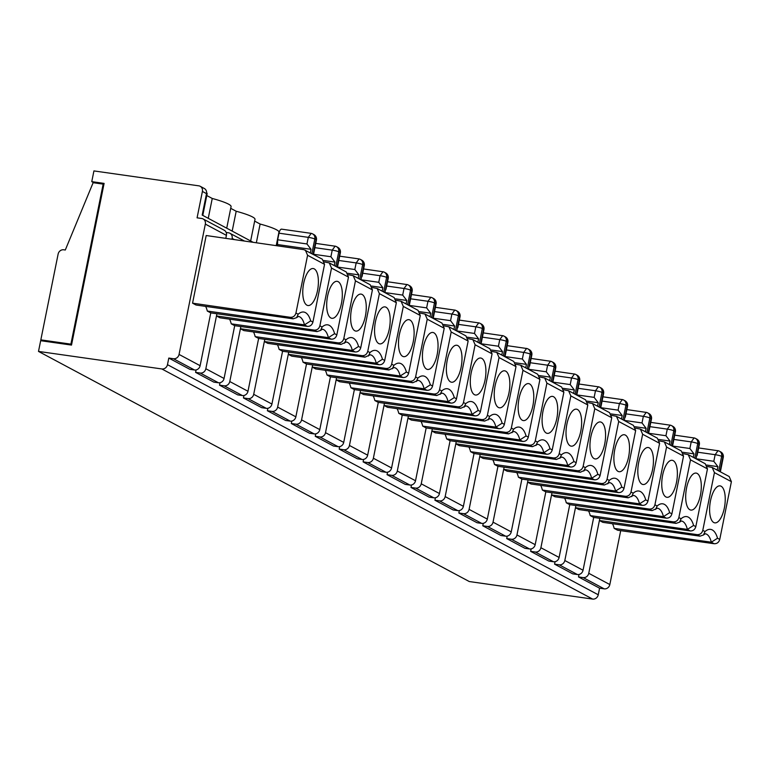 <?xml version="1.0" encoding="UTF-8"?>
<svg xmlns="http://www.w3.org/2000/svg" width="770" height="770" viewBox="0 0 770 770"><rect width="100%" height="100%" fill="white"/><g stroke="black" fill="none" stroke-linecap="round" stroke-linejoin="round"><path stroke-width="1.16" d="M612.477 523.716A25.468 10.145 98.1 0 1 614.162 528.384L711.307 542.205L717.524 538.23A30.559 12.166 98.1 0 0 705.022 531.55L703.482 534.977L699.997 536.161L602.862 522.349L599.407 520.501L588.761 573.294A5.092 4.62 118.1 0 1 583.131 577.587L578.511 576.932L599.58 588.184L604.209 588.848A5.092 4.62 -61.9 0 0 609.83 584.555L620.697 530.665M705.022 531.55L702.789 530.357L714.435 472.616L712.192 467.457L707.399 466.505M706.725 465.061L717.89 466.649L717.197 470.124M614.162 528.384L617.617 530.232L714.156 543.726C717.005 543.812 718.872 542.378 719.748 539.424L731.394 481.673L729.19 476.534L712.192 467.457M696.475 458.824L713.809 461.288L717.89 466.649M720.335 471.808L721.038 468.324M599.849 518.306L599.407 520.501L697.139 534.64L699.997 536.161M724.339 508.056A18.672 7.44 98.1 0 0 719.613 485.851A18.672 7.44 98.1 0 0 710.518 500.673A18.672 7.44 98.1 0 0 714.368 522.763A18.672 7.44 98.1 0 0 724.339 508.056M702.789 530.357C701.903 533.321 700.026 534.746 697.139 534.64M507.209 536.122L506.708 538.577L511.338 539.231A5.092 4.62 118.1 0 0 516.959 534.948L528.047 479.96M516.959 534.948L535.179 544.679L545.824 491.876L542.369 490.038A25.468 10.145 98.1 0 0 540.675 485.36M633.229 493.195L630.996 492.011C630.11 494.966 628.224 496.39 625.346 496.284L527.604 482.145L531.059 483.993L628.195 497.805L633.479 495.418A25.468 10.145 -81.9 0 1 639.504 503.85L645.722 499.874A30.559 12.166 98.1 0 0 633.229 493.195L631.689 496.621M630.996 492.011L642.642 434.261L640.39 429.102L635.596 428.149M634.932 426.705L646.097 428.293L645.395 431.778M624.672 420.468L642.016 422.932L646.097 428.293M542.369 490.038L639.504 503.85L642.363 505.37C645.212 505.466 647.069 504.023 647.955 501.068L659.601 443.318L657.397 438.178L640.39 429.102M531.136 548.904L530.646 551.359L535.275 552.023A5.092 4.62 118.1 0 0 540.896 547.73L551.984 492.742M540.896 547.73L559.107 557.461L569.752 504.668L566.297 502.82A25.468 10.145 98.1 0 0 564.612 498.151M657.157 505.986L654.924 504.793C654.038 507.748 652.161 509.172 649.274 509.066L551.541 494.937L554.997 496.775L652.132 510.597L657.407 508.2A25.468 10.145 -81.9 0 1 663.442 516.631L669.659 512.656A30.559 12.166 98.1 0 0 657.157 505.986L655.616 509.413M654.924 504.793L666.57 447.043L664.327 441.884L659.534 440.931M658.86 439.487L670.025 441.075L669.332 444.56M648.61 433.25L665.944 435.724L670.025 441.075M566.297 502.82L663.442 516.631L666.291 518.162C669.14 518.249 671.007 516.814 671.892 513.85L683.529 456.11L681.325 450.97L664.327 441.884M483.271 523.34L482.78 525.794L487.41 526.449A5.092 4.62 118.1 0 0 493.031 522.156L504.119 467.169M493.031 522.156L511.241 531.887L521.887 479.094L518.441 477.246A25.468 10.145 98.1 0 0 516.747 472.578M609.291 480.413L607.068 479.219C606.173 482.184 604.296 483.608 601.409 483.502L503.676 469.363L507.132 471.211L604.267 485.023L609.542 482.626A25.468 10.145 -81.9 0 1 615.577 491.067L621.794 487.092A30.559 12.166 98.1 0 0 609.291 480.413L607.751 483.839M607.068 479.219L618.705 421.479L616.462 416.32L611.669 415.367M610.995 413.923L622.17 415.511L621.467 418.986M600.744 407.686L618.089 410.15L622.17 415.511M518.441 477.246L615.577 491.067L618.425 492.588C621.274 492.675 623.142 491.241 624.027 488.286L635.664 430.536L633.46 425.396L616.462 416.32M459.344 510.549L458.853 513.013L463.473 513.667A5.092 4.62 118.1 0 0 469.094 509.374L480.182 454.387M469.094 509.374L487.314 519.105L497.959 466.312L494.504 464.464A25.468 10.145 98.1 0 0 492.819 459.796M585.364 467.631L583.131 466.437C582.245 469.392 580.359 470.826 577.481 470.711L479.739 456.581L483.194 458.429L580.33 472.241L585.585 469.844A25.468 10.145 -81.9 0 1 591.639 478.276L597.857 474.31A30.559 12.166 98.1 0 0 585.364 467.631L583.824 471.057M583.131 466.437L594.777 408.697L592.525 403.528L587.731 402.585M587.067 401.141L598.232 402.729L597.53 406.204M576.807 394.904L594.151 397.368L598.232 402.729M494.504 464.464L591.639 478.276L594.498 479.806C597.347 479.893 599.204 478.459 600.09 475.494L611.736 417.754L609.532 412.614L592.525 403.528M435.416 497.767L434.915 500.221L439.545 500.885A5.092 4.62 118.1 0 0 445.166 496.592L456.254 441.605M445.166 496.592L463.386 506.323L474.031 453.53L470.576 451.682A25.468 10.145 98.1 0 0 468.882 447.014M561.426 454.849L559.203 453.655C558.317 456.61 556.431 458.034 553.543 457.929L455.811 443.799L459.267 445.637L556.402 459.459L561.686 457.062A25.468 10.145 -81.9 0 1 567.711 465.494L573.929 461.519A30.559 12.166 98.1 0 0 561.426 454.849L559.886 458.275M559.203 453.655L570.84 395.905L568.597 390.746L563.804 389.793M563.13 388.35L574.304 389.938L573.602 393.422M552.879 382.113L570.224 384.586L574.304 389.938M470.576 451.682L567.711 465.494L570.56 467.024C573.409 467.111 575.277 465.677 576.162 462.712L587.799 404.972L585.595 399.832L568.597 390.746M411.478 484.985L410.988 487.439L415.608 488.093A5.092 4.62 118.1 0 0 421.228 483.81L432.317 428.823M421.228 483.81L439.449 493.541L450.094 440.738L446.639 438.9A25.468 10.145 98.1 0 0 444.954 434.222M537.499 442.057L535.265 440.873C534.38 443.828 532.494 445.253 529.616 445.147L431.874 431.007L435.329 432.856L532.474 446.667L537.749 444.28A25.468 10.145 -81.9 0 1 543.774 452.712L550.001 448.737A30.559 12.166 98.1 0 0 537.499 442.057L535.959 445.483M535.265 440.873L546.912 383.123L544.669 377.964L539.876 377.011M539.202 375.567L550.367 377.156L549.665 380.64M528.942 369.331L546.286 371.794L550.367 377.156M446.639 438.9L543.774 452.712L546.633 454.233C549.482 454.329 551.339 452.885 552.225 449.93L563.871 392.18L561.667 387.041M387.551 472.203L387.05 474.657L391.68 475.311A5.092 4.62 118.1 0 0 397.301 471.019L408.389 416.031M397.301 471.019L415.521 480.75L426.166 427.956L422.711 426.108A25.468 10.145 98.1 0 0 421.017 421.44M513.561 429.275L511.338 428.082C510.452 431.046 508.566 432.471 505.678 432.365L407.946 418.226L411.401 420.074L508.537 433.885L513.821 431.489A25.468 10.145 -81.9 0 1 519.846 439.93L526.064 435.955A30.559 12.166 98.1 0 0 513.561 429.275L512.021 432.702M511.338 428.082L522.974 370.341L520.732 365.182L515.938 364.229M515.265 362.786L526.439 364.374L525.737 367.848M505.014 356.548L522.358 359.012L526.439 364.374M422.711 426.108L519.846 439.93L522.695 441.451C525.544 441.537 527.412 440.103 528.297 437.148L539.934 379.398L537.729 374.258L520.732 365.182M363.613 459.411L363.122 461.875L367.742 462.529A5.092 4.62 118.1 0 0 373.373 458.237L384.451 403.249M373.373 458.237L391.583 467.967L402.229 415.174L398.773 413.326A25.468 10.145 98.1 0 0 397.089 408.658M489.633 416.493L487.4 415.3C486.515 418.254 484.628 419.689 481.75 419.573L384.018 405.444L387.464 407.292L484.609 421.103L489.884 418.707A25.468 10.145 -81.9 0 1 495.909 427.138L502.136 423.173A30.559 12.166 98.1 0 0 489.633 416.493L488.093 419.919M487.4 415.3L499.047 357.559L496.804 352.391L492.011 351.447M491.337 350.003L502.502 351.592L501.799 355.066M481.086 343.767L498.421 346.231L502.502 351.592M398.773 413.326L495.909 427.138L498.768 428.669C501.616 428.755 503.484 427.321 504.36 424.357L516.006 366.616L513.802 361.476L496.794 352.391M339.686 446.629L339.185 449.083L343.815 449.747A5.092 4.62 118.1 0 0 349.436 445.455L360.524 390.467M349.436 445.455L367.656 455.186L378.301 402.392L374.846 400.544A25.468 10.145 98.1 0 0 373.152 395.876M465.696 403.711L463.473 402.517C462.587 405.472 460.701 406.897 457.823 406.791L360.081 392.661L363.536 394.5L460.672 408.321L465.956 405.925A25.468 10.145 -81.9 0 1 471.981 414.356L478.199 410.381A30.559 12.166 98.1 0 0 465.696 403.711L464.156 407.137M463.473 402.517L475.109 344.767L472.867 339.608L468.073 338.656M467.4 337.212L478.574 338.8L477.872 342.284M457.149 330.975L474.493 333.449L478.574 338.8M374.846 400.544L471.981 414.356L474.83 415.887C477.679 415.973 479.546 414.539 480.432 411.575L492.069 353.834L489.864 348.695L472.867 339.608M315.748 433.847L315.257 436.301L319.877 436.956A5.092 4.62 118.1 0 0 325.508 432.673L336.596 377.685M325.508 432.673L343.718 442.404L354.364 389.601L350.908 387.762A25.468 10.145 98.1 0 0 349.224 383.085M441.768 390.919L439.535 389.736C438.65 392.69 436.763 394.115 433.885 394.009L336.153 379.87L339.608 381.718L436.744 395.53L442.019 393.143A25.468 10.145 -81.9 0 1 448.044 401.574L454.271 397.599A30.559 12.166 98.1 0 0 441.768 390.919L440.228 394.346M439.535 389.736L451.182 331.986L448.939 326.827L444.146 325.874M443.472 324.43L454.637 326.018L453.934 329.502M433.221 318.193L450.556 320.657L454.637 326.018M350.908 387.762L448.044 401.574L450.902 403.095C453.751 403.191 455.619 401.748 456.494 398.793L468.141 341.043L465.937 335.903L448.929 326.827M291.82 421.065L291.32 423.519L295.95 424.174A5.092 4.62 118.1 0 0 301.57 419.881L312.659 364.893M301.57 419.881L319.791 429.612L330.436 376.819L326.981 374.971A25.468 10.145 98.1 0 0 325.286 370.303M417.831 378.137L415.608 376.944C414.722 379.908 412.836 381.333 409.958 381.227L312.216 367.088L315.671 368.936L412.807 382.748L418.052 380.351A25.468 10.145 -81.9 0 1 424.116 388.792L430.334 384.817A30.559 12.166 98.1 0 0 417.831 378.137L416.3 381.564M415.608 376.944L427.244 319.204L425.002 314.044L420.208 313.092M419.544 311.648L430.709 313.236L430.007 316.711M409.284 305.411L426.628 307.875L430.709 313.236M326.981 374.971L424.116 388.792L426.975 390.313C429.814 390.4 431.681 388.966 432.567 386.011L444.213 328.261L441.999 323.121M267.883 408.273L267.392 410.737L272.012 411.392A5.092 4.62 118.1 0 0 277.643 407.099L288.731 352.111M277.643 407.099L295.853 416.83L306.498 364.037L303.043 362.189A25.468 10.145 98.1 0 0 301.359 357.521M393.903 365.355L391.67 364.162C390.785 367.117 388.898 368.551 386.02 368.435L288.288 354.306L291.743 356.154L388.879 369.966L394.153 367.569A25.468 10.145 -81.9 0 1 400.179 376.001L406.406 372.035A30.559 12.166 98.1 0 0 393.903 365.355L392.363 368.782M391.67 364.162L403.316 306.422L401.074 301.253L396.281 300.31M395.607 298.866L406.772 300.454L406.069 303.929M385.356 292.629L402.691 295.093L406.772 300.454M303.043 362.189L400.179 376.001L403.037 377.531C405.886 377.618 407.753 376.183 408.629 373.219L420.276 315.479L418.072 310.339L401.064 301.253M256.343 242.771L260.116 224.041A35.651 4.697 -168.6 0 1 278.942 232.145L276.218 245.649M243.955 395.491L243.455 397.946L248.084 398.61A5.092 4.62 118.1 0 0 253.705 394.317L264.793 339.329M253.705 394.317L271.925 404.048L282.571 351.255L279.115 349.407A25.468 10.145 98.1 0 0 277.421 344.739M369.975 352.573L367.742 351.38C366.857 354.335 364.97 355.759 362.092 355.653L264.351 341.524L267.806 343.362L364.942 357.184L370.226 354.787A25.468 10.145 -81.9 0 1 376.251 363.219L382.469 359.244A30.559 12.166 98.1 0 0 369.975 352.573L368.435 356M367.742 351.38L379.389 293.63L377.136 288.471L372.343 287.518M371.679 286.074L382.844 287.662L382.141 291.147M361.419 279.837L378.763 282.311L382.844 287.662M279.115 349.407L376.251 363.219L379.11 364.749C381.949 364.836 383.816 363.401 384.702 360.437L396.348 302.697L394.134 297.557L377.136 288.471M232.184 231.106L236.188 211.249A35.651 4.697 -168.6 0 1 255.005 219.354L250.654 240.972M220.018 382.709L219.527 385.164L224.147 385.818A5.092 4.62 118.1 0 0 229.778 381.535L240.866 326.547M229.778 381.535L247.988 391.266L258.633 338.463L255.178 336.625A25.468 10.145 98.1 0 0 253.494 331.947M255.178 336.625L352.323 350.437L358.541 346.462A30.559 12.166 98.1 0 0 346.038 339.782L343.805 338.598C342.919 341.553 341.043 342.977 338.155 342.871L240.423 328.732L243.878 330.58L341.014 344.392L346.259 341.995M343.805 338.598L355.451 280.848L353.209 275.689L348.415 274.736M347.742 273.292L358.907 274.88L358.204 278.365M337.491 267.055L354.826 269.519L358.907 274.88M346.038 339.782L344.498 343.208M578.511 576.932L579.001 574.478M700.402 495.274A18.672 7.44 98.1 0 0 695.685 473.059A18.672 7.44 98.1 0 0 686.59 487.891A18.672 7.44 98.1 0 0 690.43 509.981A18.672 7.44 98.1 0 0 700.402 495.274M583.044 570.243A5.092 4.62 118.1 0 1 577.423 574.535L572.793 573.881L554.573 564.15L559.203 564.805A5.092 4.62 118.1 0 0 564.824 560.512L583.044 570.243L593.689 517.45L590.234 515.602L687.369 529.413L693.587 525.448L695.82 526.632L707.466 468.892L705.262 463.752L688.255 454.666L683.462 453.722M693.587 525.448A30.559 12.166 98.1 0 0 681.094 518.768L678.861 517.575L690.507 459.834L688.255 454.666M695.82 526.632C694.935 529.596 693.077 531.031 690.228 530.944L687.369 529.413A25.468 10.145 -81.9 0 0 681.335 520.982L681.306 520.982M593.689 517.45L690.228 530.944M697.1 455.542L699.343 444.588A5.092 0.674 -168.6 0 0 698.977 444.242A5.092 4.62 -61.9 0 0 696.754 439.092A5.092 5.092 0 0 1 699.343 444.588M554.573 564.15L555.074 561.686M219.527 385.164L237.738 394.894L242.367 395.549A5.092 4.62 118.1 0 0 247.988 391.266M243.455 397.946L261.675 407.677L266.295 408.341A5.092 4.62 118.1 0 0 271.925 404.048M267.392 410.737L285.603 420.468L290.232 421.123A5.092 4.62 118.1 0 0 295.853 416.83M291.32 423.519L309.54 433.25L314.16 433.905A5.092 4.62 118.1 0 0 319.791 429.612M315.257 436.301L333.468 446.032L338.097 446.687A5.092 4.62 118.1 0 0 343.718 442.404M339.185 449.083L357.405 458.814L362.025 459.478A5.092 4.62 118.1 0 0 367.656 455.186M363.122 461.875L381.333 471.606L385.963 472.26A5.092 4.62 118.1 0 0 391.583 467.967M387.05 474.657L405.27 484.388L409.89 485.042A5.092 4.62 118.1 0 0 415.521 480.75M410.988 487.439L429.198 497.17L433.828 497.824A5.092 4.62 118.1 0 0 439.449 493.541M434.915 500.221L453.135 509.952L457.755 510.616A5.092 4.62 118.1 0 0 463.386 506.323M458.853 513.013L477.063 522.743L481.693 523.398A5.092 4.62 118.1 0 0 487.314 519.105M482.78 525.794L501 535.525L505.621 536.18A5.092 4.62 118.1 0 0 511.241 531.887M506.708 538.577L524.928 548.307L529.558 548.962A5.092 4.62 118.1 0 0 535.179 544.679M530.646 551.359L548.866 561.089L553.486 561.754A5.092 4.62 118.1 0 0 559.107 557.461M203.107 218.95L224.185 230.211A5.092 4.62 118.1 0 1 226.409 235.36L205.33 224.099A5.092 4.62 -61.9 0 0 201.702 218.488L197.082 217.833L202.404 191.441A5.092 4.62 -61.9 0 0 200.181 186.282L204.291 188.486A5.092 4.62 -61.9 0 1 206.514 193.636L202.192 215.08L253.176 242.319M205.629 306.383A25.468 10.145 -81.9 0 1 207.313 311.051L304.458 324.863L310.676 320.897L312.909 322.081C312.023 325.046 310.156 326.48 307.307 326.393L210.768 312.899L200.123 365.692A5.092 4.62 118.1 0 1 194.502 369.985L189.872 369.331L168.803 358.069L173.433 358.724A5.092 4.62 -61.9 0 0 179.054 354.431L205.33 224.099M200.181 186.282A5.092 4.62 -61.9 0 0 198.776 185.83L93.93 170.921L91.765 181.643L104.104 183.395L71.504 345.085L40.666 340.696L38.5 351.418L161.844 368.955A5.092 4.62 -61.9 0 0 167.475 364.672L168.803 358.069M38.5 351.418L469.276 581.543L592.63 599.079A5.092 4.62 -61.9 0 0 598.251 594.787L599.58 588.184M205.84 368.743L224.06 378.474L234.706 325.681L231.25 323.833L328.386 337.655L334.603 333.68A30.559 12.166 98.1 0 0 322.11 327L320.57 330.426L317.076 331.61L219.941 317.798L216.486 315.95L205.84 368.743A5.092 4.62 118.1 0 1 200.219 373.036L195.59 372.382L196.09 369.927M195.59 372.382L213.81 382.113L218.439 382.767A5.092 4.62 118.1 0 0 224.06 378.474M681.094 518.768L679.554 522.195L676.06 523.379L578.925 509.567L575.469 507.719L575.912 505.524M678.861 517.575C677.975 520.539 676.089 521.964 673.211 521.848L676.06 523.379M590.234 515.602A25.468 10.145 98.1 0 0 588.54 510.934M672.537 446.042L689.881 448.506L693.962 453.867L693.26 457.342M682.798 452.279L693.962 453.867M564.824 560.512L575.469 507.719L673.211 521.848M58.125 254.081L40.829 339.868L70.898 344.142L103.161 184.117L93.141 182.692L65.296 250.009L63.746 249.788A5.092 4.62 -61.9 0 0 58.125 254.081M206.62 192.721A35.651 4.697 11.4 0 1 207.14 193.79L202.789 215.398M277.498 245.832L277.672 239.788L279 233.185A5.092 2.031 -81.9 0 1 281.599 229.152A5.092 2.031 -81.9 0 1 281.878 229.248M312.909 322.081L324.545 264.341L322.341 259.201L303.929 249.663L206.196 235.524L192.558 303.168L290.29 317.298C293.178 317.413 295.054 315.979 295.94 313.024L307.586 255.284L305.344 250.115M71.61 344.527L70.898 344.142M103.883 184.492L103.161 184.117M314.189 250.991L313.486 254.466M295.94 313.024L298.173 314.218L296.633 317.644L293.149 318.828L290.29 317.298M192.558 303.168L196.013 305.016L293.149 318.828M310.349 252.791L311.042 249.316L306.961 243.955L308.298 237.352L279 233.185M208.247 218.324L212.251 198.468L206.793 195.551M277.672 239.788L306.961 243.955M303.669 283.341A18.672 7.44 -81.9 0 1 312.764 268.509A18.672 7.44 -81.9 0 1 317.49 290.723A18.672 7.44 -81.9 0 1 307.519 305.43A18.672 7.44 -81.9 0 1 303.669 283.341M225.803 238.363L226.409 235.36M313.554 254.273L330.898 256.737L334.979 262.098L334.276 265.573M323.814 260.51L334.979 262.098M338.117 263.773L337.414 267.257M341.418 303.505A18.672 7.44 98.1 0 0 336.702 281.3A18.672 7.44 98.1 0 0 327.597 296.123A18.672 7.44 98.1 0 0 331.447 318.212A18.672 7.44 98.1 0 0 341.418 303.505M334.603 333.68L336.837 334.873C335.951 337.828 334.084 339.262 331.244 339.175L328.386 337.655A25.468 10.145 -81.9 0 0 322.351 329.214L320.57 330.426M322.11 327L319.877 325.806C318.992 328.771 317.105 330.195 314.227 330.089L317.076 331.61M319.877 325.806L331.524 268.066L329.271 262.907L324.478 261.954M336.837 334.873L348.483 277.123L346.269 271.983L329.271 262.907M216.928 313.756L216.486 315.95L314.227 330.089M231.25 323.833A25.468 10.145 98.1 0 0 229.556 319.165M234.706 325.681L331.244 339.175M226.168 232.473L228.498 232.8A5.092 4.62 118.1 0 1 232.126 238.411L234.34 239.595M231.953 239.249L232.126 238.411M226.717 228.19L231.077 206.572A35.651 4.697 -168.6 0 0 212.251 198.468M93.93 182.798L91.765 181.643M230.721 208.333L236.188 211.249M254.658 221.115L260.116 224.041M42.995 341.023L40.829 339.868M210.768 312.899L207.313 311.051M277.749 244.581L311.042 249.316M358.541 346.462L360.764 347.655L372.411 289.905L370.206 284.765L353.199 275.689M360.764 347.655C359.888 350.61 358.021 352.054 355.172 351.957L352.323 350.437A25.468 10.145 -81.9 0 0 346.279 342.005M258.633 338.463L355.172 351.957M282.571 351.255L379.11 364.749M306.498 364.037L403.037 377.531M330.436 376.819L426.975 390.313M354.364 389.601L450.902 403.095M378.301 402.392L474.83 415.887M402.229 415.174L498.768 428.669M426.166 427.956L522.695 441.451M450.094 440.738L546.633 454.233M474.031 453.53L570.56 467.024M497.959 466.312L594.498 479.806M521.887 479.094L618.425 492.588M545.824 491.876L642.363 505.37M569.752 504.668L666.291 518.162M365.355 316.297A18.672 7.44 98.1 0 0 360.63 294.082A18.672 7.44 98.1 0 0 351.534 308.914A18.672 7.44 98.1 0 0 355.384 330.994A18.672 7.44 98.1 0 0 365.355 316.297M389.283 329.079A18.672 7.44 98.1 0 0 384.567 306.864A18.672 7.44 98.1 0 0 375.462 321.696A18.672 7.44 98.1 0 0 379.312 343.786A18.672 7.44 98.1 0 0 389.283 329.079M413.221 341.861A18.672 7.44 98.1 0 0 408.495 319.646A18.672 7.44 98.1 0 0 399.399 334.478A18.672 7.44 98.1 0 0 403.249 356.568A18.672 7.44 98.1 0 0 413.221 341.861M437.148 354.643A18.672 7.44 98.1 0 0 432.432 332.438A18.672 7.44 98.1 0 0 423.327 347.26A18.672 7.44 98.1 0 0 427.177 369.35A18.672 7.44 98.1 0 0 437.148 354.643M461.086 367.434A18.672 7.44 98.1 0 0 456.36 345.22A18.672 7.44 98.1 0 0 447.264 360.052A18.672 7.44 98.1 0 0 451.114 382.132A18.672 7.44 98.1 0 0 461.086 367.434M485.013 380.216A18.672 7.44 98.1 0 0 480.297 358.002A18.672 7.44 98.1 0 0 471.192 372.834A18.672 7.44 98.1 0 0 475.042 394.923A18.672 7.44 98.1 0 0 485.013 380.216M508.951 392.998A18.672 7.44 98.1 0 0 504.225 370.784A18.672 7.44 98.1 0 0 495.129 385.616A18.672 7.44 98.1 0 0 498.979 407.705A18.672 7.44 98.1 0 0 508.951 392.998M532.879 405.78A18.672 7.44 98.1 0 0 528.162 383.575A18.672 7.44 98.1 0 0 519.057 398.398A18.672 7.44 98.1 0 0 522.907 420.487A18.672 7.44 98.1 0 0 532.879 405.78M556.806 418.572A18.672 7.44 98.1 0 0 552.09 396.358A18.672 7.44 98.1 0 0 542.994 411.19A18.672 7.44 98.1 0 0 546.844 433.269A18.672 7.44 98.1 0 0 556.806 418.572M580.744 431.354A18.672 7.44 98.1 0 0 576.018 409.139A18.672 7.44 98.1 0 0 566.922 423.972A18.672 7.44 98.1 0 0 570.772 446.061A18.672 7.44 98.1 0 0 580.744 431.354M604.671 444.136A18.672 7.44 98.1 0 0 599.955 421.922A18.672 7.44 98.1 0 0 590.86 436.754A18.672 7.44 98.1 0 0 594.71 458.843A18.672 7.44 98.1 0 0 604.671 444.136M628.609 456.918A18.672 7.44 98.1 0 0 623.883 434.713A18.672 7.44 98.1 0 0 614.787 449.536A18.672 7.44 98.1 0 0 618.637 471.625A18.672 7.44 98.1 0 0 628.609 456.918M652.537 469.71A18.672 7.44 98.1 0 0 647.82 447.495A18.672 7.44 98.1 0 0 638.725 462.327A18.672 7.44 98.1 0 0 642.565 484.407A18.672 7.44 98.1 0 0 652.537 469.71M676.474 482.492A18.672 7.44 98.1 0 0 671.748 460.277A18.672 7.44 98.1 0 0 662.652 475.109A18.672 7.44 98.1 0 0 666.502 497.199A18.672 7.44 98.1 0 0 676.474 482.492M362.054 276.555L364.287 265.611A5.092 0.674 -168.6 0 0 363.921 265.255A5.092 4.62 -61.9 0 0 361.698 260.106L360.437 259.442A5.092 4.62 -61.9 0 0 359.041 258.98L358.762 258.893M385.982 289.347L388.224 278.394A5.092 0.674 -168.6 0 0 387.859 278.047A5.092 4.62 -61.9 0 0 385.626 272.898L384.374 272.224A5.092 4.62 -61.9 0 0 382.969 271.762L363.613 268.961M409.919 302.129L409.217 305.603M433.847 314.911L433.144 318.395M457.784 327.693L460.017 316.749A5.092 0.674 -168.6 0 0 459.651 316.393A5.092 4.62 -61.9 0 0 457.428 311.244L456.167 310.579A5.092 4.62 -61.9 0 0 454.772 310.118L435.416 307.317M481.712 340.484L481.009 343.959M505.649 353.266L504.947 356.741M529.577 366.048L531.82 355.095A5.092 0.674 -168.6 0 0 531.454 354.749A5.092 4.62 -61.9 0 0 529.221 349.599L527.97 348.925A5.092 4.62 -61.9 0 0 526.565 348.473L507.209 345.663M553.505 378.83L552.812 382.315M577.442 391.622L576.74 395.097M601.37 404.404L600.677 407.879M625.307 417.186L627.55 406.233A5.092 0.674 -168.6 0 0 627.175 405.886A5.092 4.62 -61.9 0 0 624.951 400.737L623.7 400.063A5.092 4.62 -61.9 0 0 622.295 399.611L602.939 396.8M649.235 429.968L648.533 433.452M673.173 442.76L672.47 446.234M583.131 577.587L604.209 588.848M588.761 573.294L609.83 584.555M703.482 534.977L705.272 533.764A25.468 10.145 -81.9 0 1 711.307 542.205L714.156 543.726M719.748 539.424L717.524 538.23M718.025 450.748L715.147 454.695A5.092 0.674 11.4 0 1 721.654 456.35A5.092 4.62 -61.9 0 0 718.025 450.748L698.669 447.938M697.803 452.221L715.147 454.695L713.809 461.288M718.708 470.942L721.654 456.35L722.905 457.024A5.092 0.674 11.4 0 1 723.271 457.37A5.092 5.092 0 0 0 720.682 451.875A5.092 4.62 118.1 0 1 722.905 457.024L719.969 471.606M714.435 472.616L731.394 481.673M675.406 431.806A5.092 0.674 -168.6 0 0 675.04 431.46A5.092 4.62 -61.9 0 0 672.816 426.311A5.092 5.092 0 0 1 675.406 431.806L672.499 446.253M646.916 432.586L649.851 418.004L651.112 418.668A5.092 4.62 -61.9 0 0 648.889 413.519L647.628 412.855A5.092 4.62 -61.9 0 0 646.222 412.393L626.867 409.592M648.167 433.26L651.112 418.668A5.092 0.674 -168.6 0 1 651.478 419.024L648.561 433.462M646.222 412.393L643.345 416.339A5.092 0.674 11.4 0 1 649.851 418.004A5.092 4.62 -61.9 0 0 647.628 412.855A5.092 5.092 0 0 0 645.943 412.297M626.01 413.875L643.345 416.339L642.016 422.932M625.346 496.284L628.195 497.805M670.843 445.368L673.788 430.786L675.04 431.46L672.104 446.042M670.16 425.175L667.282 429.121A5.092 0.674 11.4 0 1 673.788 430.786A5.092 4.62 -61.9 0 0 670.16 425.175L650.804 422.374M649.938 426.657L667.282 429.121L665.944 435.724M649.274 509.066L652.132 510.597M622.978 419.804L625.923 405.213L627.175 405.886L624.239 420.468M622.295 399.611L619.417 403.557A5.092 0.674 11.4 0 1 625.923 405.213A5.092 4.62 -61.9 0 0 623.7 400.063A5.092 5.092 0 0 0 622.016 399.514M602.073 401.083L619.417 403.557L618.089 410.15M601.409 483.502L604.267 485.023M599.05 407.012L601.986 392.431L603.247 393.104A5.092 4.62 -61.9 0 0 601.024 387.955L599.763 387.281A5.092 4.62 -61.9 0 0 598.367 386.829L579.001 384.018M600.302 407.686L603.247 393.104A5.092 0.674 -168.6 0 1 603.613 393.451A5.092 5.092 0 0 0 601.024 387.955M598.367 386.829L595.479 390.765A5.092 0.674 11.4 0 1 601.986 392.431A5.092 4.62 -61.9 0 0 599.763 387.281A5.092 5.092 0 0 0 598.078 386.733M578.145 388.301L595.479 390.765L594.151 397.368M577.481 470.711L580.33 472.241M575.113 394.23L578.058 379.649L579.309 380.322A5.092 4.62 -61.9 0 0 577.086 375.173L575.835 374.499A5.092 4.62 -61.9 0 0 574.43 374.037L555.074 371.236M576.374 394.904L579.309 380.322A5.092 0.674 -168.6 0 1 579.685 380.669A5.092 5.092 0 0 0 577.086 375.173M574.43 374.037L571.552 377.983A5.092 0.674 11.4 0 1 578.058 379.649A5.092 4.62 -61.9 0 0 575.835 374.499A5.092 5.092 0 0 0 574.15 373.95M554.207 375.519L571.552 377.983L570.224 384.586M553.543 457.929L556.402 459.459M551.185 381.448L554.121 366.867L555.382 367.531A5.092 4.62 -61.9 0 0 553.158 362.381L551.898 361.717A5.092 4.62 -61.9 0 0 550.502 361.255L531.136 358.454M552.437 382.122L555.382 367.531A5.092 0.674 -168.6 0 1 555.747 367.887A5.092 5.092 0 0 0 553.158 362.381M550.502 361.255L547.614 365.201A5.092 0.674 11.4 0 1 554.121 366.867A5.092 4.62 -61.9 0 0 551.898 361.717A5.092 5.092 0 0 0 550.213 361.159M530.28 362.737L547.614 365.201L546.286 371.794M529.616 445.147L532.474 446.667M527.248 368.666L530.193 354.075L531.454 354.749L528.509 369.331M526.565 348.473L523.687 352.419A5.092 0.674 11.4 0 1 530.193 354.075A5.092 4.62 -61.9 0 0 527.97 348.925A5.092 5.092 0 0 0 526.285 348.377M506.342 349.946L523.687 352.419L522.358 359.012M505.678 432.365L508.537 433.885M503.32 355.875L506.265 341.293L507.517 341.967A5.092 4.62 -61.9 0 0 505.293 336.817L504.032 336.144A5.092 4.62 -61.9 0 0 502.637 335.691L483.281 332.881M504.581 356.548L507.517 341.967A5.092 0.674 -168.6 0 1 507.882 342.313A5.092 5.092 0 0 0 505.293 336.817M502.637 335.691L499.749 339.628A5.092 0.674 11.4 0 1 506.265 341.293A5.092 4.62 -61.9 0 0 504.032 336.144A5.092 5.092 0 0 0 502.348 335.595M482.415 337.164L499.749 339.628L498.421 346.231M481.75 419.573L484.609 421.103M479.392 343.093L482.328 328.511L483.589 329.185A5.092 4.62 -61.9 0 0 481.356 324.035L480.105 323.361A5.092 4.62 -61.9 0 0 478.699 322.9L459.344 320.099M480.644 343.767L483.589 329.185A5.092 0.674 -168.6 0 1 483.955 329.531A5.092 5.092 0 0 0 481.356 324.035M478.699 322.9L475.822 326.846A5.092 0.674 11.4 0 1 482.328 328.511A5.092 4.62 -61.9 0 0 480.105 323.361A5.092 5.092 0 0 0 478.42 322.813M458.477 324.382L475.822 326.846L474.493 333.449M457.823 406.791L460.672 408.321M455.455 330.311L458.4 315.729L459.651 316.393L456.716 330.985M454.772 310.118L451.894 314.064A5.092 0.674 11.4 0 1 458.4 315.729A5.092 4.62 -61.9 0 0 456.167 310.579A5.092 5.092 0 0 0 454.493 310.021M434.55 311.6L451.894 314.064L450.556 320.657M433.885 394.009L436.744 395.53M431.527 317.529L434.463 302.937L435.724 303.611A5.092 4.62 -61.9 0 0 433.491 298.462L432.24 297.788A5.092 4.62 -61.9 0 0 430.834 297.336L411.478 294.525M432.779 318.193L435.724 303.611A5.092 0.674 -168.6 0 1 436.089 303.958A5.092 5.092 0 0 0 433.491 298.462M430.834 297.336L427.956 301.282A5.092 0.674 11.4 0 1 434.463 302.937A5.092 4.62 -61.9 0 0 432.24 297.788A5.092 5.092 0 0 0 430.555 297.239M410.612 298.808L427.956 301.282L426.628 307.875M409.958 381.227L412.807 382.748M407.59 304.737L410.535 290.155L411.786 290.829A5.092 4.62 -61.9 0 0 409.563 285.68L408.302 285.006A5.092 4.62 -61.9 0 0 406.906 284.553L387.551 281.743M408.851 305.411L411.786 290.829A5.092 0.674 -168.6 0 1 412.152 291.175A5.092 5.092 0 0 0 409.563 285.68M406.906 284.553L404.029 288.49A5.092 0.674 11.4 0 1 410.535 290.155A5.092 4.62 -61.9 0 0 408.302 285.006A5.092 5.092 0 0 0 406.627 284.457M386.684 286.026L404.029 288.49L402.691 295.093M386.02 368.435L388.879 369.966M383.662 291.955L386.598 277.373L387.859 278.047L384.913 292.629M382.969 271.762L380.091 275.708A5.092 0.674 11.4 0 1 386.598 277.373A5.092 4.62 -61.9 0 0 384.374 272.224A5.092 5.092 0 0 0 382.69 271.675M362.747 273.244L380.091 275.708L378.763 282.311M362.092 355.653L364.942 357.184M359.725 279.173L362.67 264.591L363.921 265.255L360.986 279.847M359.041 258.98L356.164 262.926A5.092 0.674 11.4 0 1 362.67 264.591A5.092 4.62 -61.9 0 0 360.437 259.442A5.092 5.092 0 0 0 358.762 258.884L339.686 256.179M338.819 260.462L356.164 262.926L354.826 269.519M338.155 342.871L341.014 344.392M690.507 459.834L707.466 468.892M559.203 564.805L577.423 574.535M206.514 193.636L202.404 191.441M167.475 364.672L598.251 594.787M694.088 437.966L691.21 441.903A5.092 0.674 11.4 0 1 697.716 443.568A5.092 4.62 -61.9 0 0 694.088 437.966L674.732 435.156M673.875 439.439L691.21 441.903L689.881 448.506M694.781 458.15L697.716 443.568L698.977 444.242L696.032 458.824M194.502 369.985L173.433 358.724M308.298 237.352L311.176 233.416A5.092 4.62 118.1 0 1 314.805 239.018A5.092 0.674 -168.6 0 0 308.298 237.352M313.515 254.485L316.422 240.038A5.092 0.674 -168.6 0 0 316.056 239.691A5.092 4.62 -61.9 0 0 313.833 234.542L312.582 233.868A5.092 5.092 0 0 0 310.897 233.32L311.176 233.416M324.545 264.341L307.586 255.284M313.12 254.273L316.056 239.691L314.805 239.018L311.86 253.6M298.173 314.218A30.559 12.166 -81.9 0 1 310.676 320.897M307.307 326.393L304.458 324.863A25.468 10.145 98.1 0 0 298.413 316.431L298.394 316.431M200.123 365.692L179.054 354.431M335.104 246.198L332.226 250.144A5.092 0.674 11.4 0 1 338.733 251.8A5.092 4.62 -61.9 0 0 335.104 246.198L315.748 243.387M314.892 247.671L332.226 250.144L330.898 256.737M335.797 266.391L338.733 251.8L339.994 252.473A5.092 4.62 -61.9 0 0 337.77 247.324L336.509 246.65A5.092 5.092 0 0 0 334.825 246.102M337.77 247.324A5.092 5.092 0 0 1 340.359 252.82A5.092 0.674 -168.6 0 0 339.994 252.473L337.048 267.055M331.524 268.066L348.483 277.123M200.219 373.036L218.439 382.767M161.844 368.955L592.63 599.079M224.147 385.818L242.367 395.549M248.084 398.61L266.295 408.341M272.012 411.392L290.232 421.123M295.95 424.174L314.16 433.905M319.877 436.956L338.097 446.687M343.815 449.747L362.025 459.478M367.742 462.529L385.963 472.26M391.68 475.311L409.89 485.042M415.608 488.093L433.828 497.824M439.545 500.885L457.755 510.616M463.473 513.667L481.693 523.398M487.41 526.449L505.621 536.18M511.338 539.231L529.558 548.962M535.275 552.023L553.486 561.754M355.451 280.848L372.411 289.905M382.469 359.244L384.702 360.437M379.389 293.63L396.348 302.697M406.406 372.035L408.629 373.219M403.316 306.422L420.276 315.479M430.334 384.817L432.567 386.011M427.244 319.204L444.213 328.261M454.271 397.599L456.494 398.793M451.182 331.986L468.141 341.043M478.199 410.381L480.432 411.575M475.109 344.767L492.069 353.834M502.136 423.173L504.36 424.357M499.047 357.559L516.006 366.616M526.064 435.955L528.297 437.148M522.974 370.341L539.934 379.398M550.001 448.737L552.225 449.93M546.912 383.123L563.871 392.18M573.929 461.519L576.162 462.712M570.84 395.905L587.799 404.972M597.857 474.31L600.09 475.494M594.777 408.697L611.736 417.754M621.794 487.092L624.027 488.286M618.705 421.479L635.664 430.536M645.722 499.874L647.955 501.068M642.642 434.261L659.601 443.318M669.659 512.656L671.892 513.85M666.57 447.043L683.529 456.11M720.682 451.875L719.43 451.201A5.092 5.092 0 0 0 717.746 450.652M723.271 457.37L720.364 471.817M669.881 425.088A5.092 5.092 0 0 1 671.565 425.637L672.816 426.311M627.55 406.233A5.092 5.092 0 0 0 624.951 400.737M531.82 355.095A5.092 5.092 0 0 0 529.221 349.599M460.017 316.749A5.092 5.092 0 0 0 457.428 311.244M388.224 278.394A5.092 5.092 0 0 0 385.626 272.898M364.287 265.611A5.092 5.092 0 0 0 361.698 260.106M679.554 522.195L681.344 520.982M696.754 439.092L695.493 438.419A5.092 5.092 0 0 0 693.809 437.87M310.897 233.32L281.599 229.152M296.633 317.644L298.423 316.431M316.422 240.038A5.092 5.092 0 0 0 313.833 234.542M340.359 252.82L337.443 267.267M244.504 241.068L229.893 233.262M442.009 323.121L425.002 314.044M561.667 387.05L544.659 377.964M412.152 291.175L409.245 305.623M436.089 303.958L433.173 318.405M483.955 329.531L481.038 343.978M507.882 342.313L504.976 356.76M555.747 367.887L552.841 382.324M579.685 380.669L576.769 395.116M603.613 393.451L600.696 407.898M651.478 419.024A5.092 5.092 0 0 0 648.889 413.519"/></g></svg>
